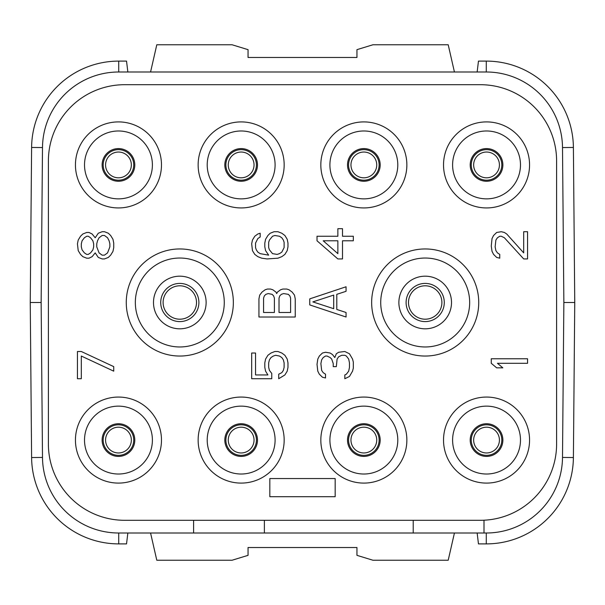 <?xml version="1.0" encoding="UTF-8"?>
<svg xmlns="http://www.w3.org/2000/svg" width="605" height="605" viewBox="0 0 605 605"><rect width="100%" height="100%" fill="white"/><g stroke="black" fill="none" stroke-linecap="round" stroke-linejoin="round"><path stroke-width="0.91" d="M413.215 520.3L413.215 533.005L118.716 533.005L118.716 543.895L126.536 543.895L127.852 533.005M127.852 71.995L126.536 61.105L118.716 61.105A87.12 87.12 0 0 0 31.604 147.461L30.25 302.5L41.14 302.5L42.494 457.44A76.23 76.23 0 0 0 118.716 533.005M118.716 61.105L118.716 71.995L486.284 71.995L118.716 71.995A76.23 76.23 0 0 0 42.494 147.559L41.14 302.5L42.494 147.559L31.604 147.461M477.148 533.005L478.464 543.895L486.284 543.895A87.12 87.12 0 0 0 573.396 457.539L574.75 302.5L563.86 302.5L562.506 147.559A76.23 76.23 0 0 0 486.284 71.995L486.284 61.105L478.464 61.105L477.148 71.995M486.284 543.895L486.284 533.005L484 533.005L486.284 533.005A76.23 76.23 0 0 0 562.506 457.44L563.86 302.5L562.506 457.44L573.396 457.539M193.6 533.005L193.6 520.3M124.63 520.3L480.37 520.3A76.23 76.23 0 0 0 556.6 444.07L556.6 160.93A76.23 76.23 0 0 0 480.37 84.7L124.63 84.7A76.23 76.23 0 0 0 48.4 160.93L48.4 444.07A76.23 76.23 0 0 0 124.63 520.3M264.385 533.005L264.385 520.3M413.215 533.005L484 533.005L484 520.217M529.557 164.923A43.016 43.016 0 0 1 486.541 207.938A43.016 43.016 0 0 1 443.526 164.923A43.016 43.016 0 0 1 486.541 121.907A43.016 43.016 0 0 1 529.557 164.923M406.863 164.923A43.016 43.016 0 0 1 363.847 207.938A43.016 43.016 0 0 1 320.832 164.923A43.016 43.016 0 0 1 363.847 121.907A43.016 43.016 0 0 1 406.863 164.923M284.168 164.923A43.016 43.016 0 0 1 241.153 207.938A43.016 43.016 0 0 1 198.137 164.923A43.016 43.016 0 0 1 241.153 121.907A43.016 43.016 0 0 1 284.168 164.923M161.475 164.923A43.016 43.016 0 0 1 118.459 207.938A43.016 43.016 0 0 1 75.444 164.923A43.016 43.016 0 0 1 118.459 121.907A43.016 43.016 0 0 1 161.475 164.923M529.557 440.077A43.016 43.016 0 0 1 486.541 483.092A43.016 43.016 0 0 1 443.526 440.077A43.016 43.016 0 0 1 486.541 397.061A43.016 43.016 0 0 1 529.557 440.077M406.863 440.077A43.016 43.016 0 0 1 363.847 483.092A43.016 43.016 0 0 1 320.832 440.077A43.016 43.016 0 0 1 363.847 397.061A43.016 43.016 0 0 1 406.863 440.077M284.168 440.077A43.016 43.016 0 0 1 241.153 483.092A43.016 43.016 0 0 1 198.137 440.077A43.016 43.016 0 0 1 241.153 397.061A43.016 43.016 0 0 1 284.168 440.077M161.475 440.077A43.016 43.016 0 0 1 118.459 483.092A43.016 43.016 0 0 1 75.444 440.077A43.016 43.016 0 0 1 118.459 397.061A43.016 43.016 0 0 1 161.475 440.077M452.601 164.923A33.941 33.941 0 0 1 486.541 130.982A33.941 33.941 0 0 1 520.481 164.923A33.941 33.941 0 0 1 486.541 198.863A33.941 33.941 0 0 1 452.601 164.923M502.876 164.923A16.335 16.335 0 0 1 486.541 181.258A16.335 16.335 0 0 1 470.206 164.923A16.335 16.335 0 0 1 486.541 148.588A16.335 16.335 0 0 1 502.876 164.923M499.427 164.923A12.886 12.886 0 0 0 486.541 152.036A12.886 12.886 0 0 0 473.655 164.923A12.886 12.886 0 0 0 486.541 177.809A12.886 12.886 0 0 0 499.427 164.923M131.346 440.077A12.886 12.886 0 0 0 118.459 427.19A12.886 12.886 0 0 0 105.572 440.077A12.886 12.886 0 0 0 118.459 452.964A12.886 12.886 0 0 0 131.346 440.077A12.886 12.886 0 0 1 118.459 452.964A12.886 12.886 0 0 1 105.572 440.077A12.886 12.886 0 0 1 118.459 427.19A12.886 12.886 0 0 1 131.346 440.077M102.124 440.077A16.335 16.335 0 0 1 118.459 423.742A16.335 16.335 0 0 1 134.794 440.077A16.335 16.335 0 0 1 118.459 456.412A16.335 16.335 0 0 1 102.124 440.077M152.399 440.077A33.941 33.941 0 0 1 118.459 474.017A33.941 33.941 0 0 1 84.519 440.077A33.941 33.941 0 0 1 118.459 406.136A33.941 33.941 0 0 1 152.399 440.077M131.346 164.923A12.886 12.886 0 0 0 118.459 152.036A12.886 12.886 0 0 0 105.572 164.923A12.886 12.886 0 0 0 118.459 177.809A12.886 12.886 0 0 0 131.346 164.923A12.886 12.886 0 0 1 118.459 177.809A12.886 12.886 0 0 1 105.572 164.923A12.886 12.886 0 0 1 118.459 152.036A12.886 12.886 0 0 1 131.346 164.923M102.124 164.923A16.335 16.335 0 0 1 118.459 148.588A16.335 16.335 0 0 1 134.794 164.923A16.335 16.335 0 0 1 118.459 181.258A16.335 16.335 0 0 1 102.124 164.923M152.399 164.923A33.941 33.941 0 0 1 118.459 198.863A33.941 33.941 0 0 1 84.519 164.923A33.941 33.941 0 0 1 118.459 130.982A33.941 33.941 0 0 1 152.399 164.923M499.427 440.077A12.886 12.886 0 0 0 486.541 427.19A12.886 12.886 0 0 0 473.655 440.077A12.886 12.886 0 0 0 486.541 452.964A12.886 12.886 0 0 0 499.427 440.077A12.886 12.886 0 0 1 486.541 452.964A12.886 12.886 0 0 1 473.655 440.077A12.886 12.886 0 0 1 486.541 427.19A12.886 12.886 0 0 1 499.427 440.077M470.206 440.077A16.335 16.335 0 0 1 486.541 423.742A16.335 16.335 0 0 1 502.876 440.077A16.335 16.335 0 0 1 486.541 456.412A16.335 16.335 0 0 1 470.206 440.077M520.481 440.077A33.941 33.941 0 0 1 486.541 474.017A33.941 33.941 0 0 1 452.601 440.077A33.941 33.941 0 0 1 486.541 406.136A33.941 33.941 0 0 1 520.481 440.077M150.569 533.005L156.793 560.23L232.078 560.23L248.05 555.345L248.05 547.525L356.95 547.525L356.95 555.345L372.922 560.23L448.207 560.23L454.431 533.005M43.356 468.225L43.575 469.609M45.617 478.389L45.73 478.774M30.25 302.5L31.604 457.539A87.12 87.12 0 0 0 118.716 543.895M45.73 126.226L45.617 126.611M43.575 135.391L43.356 136.775M574.75 302.5L573.396 147.461A87.12 87.12 0 0 0 486.284 61.105M561.644 136.775L561.425 135.391M559.383 126.611L559.27 126.226M559.27 478.774L559.383 478.389M561.425 469.609L561.644 468.225M454.431 71.995L448.207 44.77L372.922 44.77L356.95 49.655L356.95 57.475L248.05 57.475L248.05 49.655L232.078 44.77L156.793 44.77L150.569 71.995M376.733 164.923A12.886 12.886 0 0 0 363.847 152.036A12.886 12.886 0 0 0 350.96 164.923A12.886 12.886 0 0 1 363.847 152.036A12.886 12.886 0 0 1 376.733 164.923A12.886 12.886 0 0 1 363.847 177.809A12.886 12.886 0 0 1 350.96 164.923A12.886 12.886 0 0 0 363.847 177.809A12.886 12.886 0 0 0 376.733 164.923A12.886 12.886 0 0 0 363.847 152.036A12.886 12.886 0 0 0 350.96 164.923M347.512 164.923A16.335 16.335 0 0 1 363.847 148.588A16.335 16.335 0 0 1 380.182 164.923A16.335 16.335 0 0 1 363.847 181.258A16.335 16.335 0 0 1 347.512 164.923M397.787 164.923A33.941 33.941 0 0 1 363.847 198.863A33.941 33.941 0 0 1 329.906 164.923A33.941 33.941 0 0 1 363.847 130.982A33.941 33.941 0 0 1 397.787 164.923M254.04 164.923A12.886 12.886 0 0 0 241.153 152.036A12.886 12.886 0 0 0 228.266 164.923A12.886 12.886 0 0 1 241.153 152.036A12.886 12.886 0 0 1 254.04 164.923A12.886 12.886 0 0 1 241.153 177.809A12.886 12.886 0 0 1 228.266 164.923A12.886 12.886 0 0 0 241.153 177.809A12.886 12.886 0 0 0 254.04 164.923A12.886 12.886 0 0 0 241.153 152.036A12.886 12.886 0 0 0 228.266 164.923M224.818 164.923A16.335 16.335 0 0 1 241.153 148.588A16.335 16.335 0 0 1 257.488 164.923A16.335 16.335 0 0 1 241.153 181.258A16.335 16.335 0 0 1 224.818 164.923M275.094 164.923A33.941 33.941 0 0 1 241.153 198.863A33.941 33.941 0 0 1 207.213 164.923A33.941 33.941 0 0 1 241.153 130.982A33.941 33.941 0 0 1 275.094 164.923M376.733 440.077A12.886 12.886 0 0 0 363.847 427.19A12.886 12.886 0 0 0 350.96 440.077A12.886 12.886 0 0 0 363.847 452.964A12.886 12.886 0 0 0 376.733 440.077A12.886 12.886 0 0 1 363.847 452.964A12.886 12.886 0 0 1 350.96 440.077A12.886 12.886 0 0 1 363.847 427.19A12.886 12.886 0 0 1 376.733 440.077M347.512 440.077A16.335 16.335 0 0 1 363.847 423.742A16.335 16.335 0 0 1 380.182 440.077A16.335 16.335 0 0 1 363.847 456.412A16.335 16.335 0 0 1 347.512 440.077M397.787 440.077A33.941 33.941 0 0 1 363.847 474.017A33.941 33.941 0 0 1 329.906 440.077A33.941 33.941 0 0 1 363.847 406.136A33.941 33.941 0 0 1 397.787 440.077M254.04 440.077A12.886 12.886 0 0 0 241.153 427.19A12.886 12.886 0 0 0 228.266 440.077A12.886 12.886 0 0 0 241.153 452.964A12.886 12.886 0 0 0 254.04 440.077A12.886 12.886 0 0 1 241.153 452.964A12.886 12.886 0 0 1 228.266 440.077A12.886 12.886 0 0 1 241.153 427.19A12.886 12.886 0 0 1 254.04 440.077M224.818 440.077A16.335 16.335 0 0 1 241.153 423.742A16.335 16.335 0 0 1 257.488 440.077A16.335 16.335 0 0 1 241.153 456.412A16.335 16.335 0 0 1 224.818 440.077M275.094 440.077A33.941 33.941 0 0 1 241.153 474.017A33.941 33.941 0 0 1 207.213 440.077A33.941 33.941 0 0 1 241.153 406.136A33.941 33.941 0 0 1 275.094 440.077M441.892 302.5A16.698 16.698 0 0 0 425.194 285.802A16.698 16.698 0 0 0 408.496 302.5A16.698 16.698 0 0 1 425.194 285.802A16.698 16.698 0 0 1 441.892 302.5A16.698 16.698 0 0 1 425.194 319.198A16.698 16.698 0 0 1 408.496 302.5A16.698 16.698 0 0 0 425.194 319.198A16.698 16.698 0 0 0 441.892 302.5A16.698 16.698 0 0 0 425.194 285.802A16.698 16.698 0 0 0 408.496 302.5M398.877 302.5A26.317 26.317 0 0 1 425.194 276.183A26.317 26.317 0 0 1 451.511 302.5A26.317 26.317 0 0 1 425.194 328.817A26.317 26.317 0 0 1 398.877 302.5M469.661 302.5A44.467 44.467 0 0 1 425.194 346.967A44.467 44.467 0 0 1 380.726 302.5A44.467 44.467 0 0 1 425.194 258.032A44.467 44.467 0 0 1 469.661 302.5M478.736 302.5A53.542 53.542 0 0 0 425.194 248.957A53.542 53.542 0 0 0 371.651 302.5A53.542 53.542 0 0 0 425.194 356.043A53.542 53.542 0 0 0 478.736 302.5M196.504 302.5A16.698 16.698 0 0 0 179.806 285.802A16.698 16.698 0 0 0 163.108 302.5A16.698 16.698 0 0 1 179.806 285.802A16.698 16.698 0 0 1 196.504 302.5A16.698 16.698 0 0 1 179.806 319.198A16.698 16.698 0 0 1 163.108 302.5A16.698 16.698 0 0 0 179.806 319.198A16.698 16.698 0 0 0 196.504 302.5A16.698 16.698 0 0 0 179.806 285.802A16.698 16.698 0 0 0 163.108 302.5M153.488 302.5A26.317 26.317 0 0 1 179.806 276.183A26.317 26.317 0 0 1 206.124 302.5A26.317 26.317 0 0 1 179.806 328.817A26.317 26.317 0 0 1 153.488 302.5M224.273 302.5A44.467 44.467 0 0 1 179.806 346.967A44.467 44.467 0 0 1 135.339 302.5A44.467 44.467 0 0 1 179.806 258.032A44.467 44.467 0 0 1 224.273 302.5M233.349 302.5A53.542 53.542 0 0 0 179.806 248.957A53.542 53.542 0 0 0 126.264 302.5A53.542 53.542 0 0 0 179.806 356.043A53.542 53.542 0 0 0 233.349 302.5M273.309 356.043L275.623 355.286L279.487 356.043L281.801 357.555L283.344 359.824L284.116 362.849L284.116 367.386L283.344 370.411L281.801 372.68L278.708 374.192L278.708 378.73L284.887 374.949L287.209 371.168L287.98 367.386L287.98 362.849L287.209 359.067L284.887 355.286L281.801 353.017L277.937 351.505L274.851 351.505L270.987 353.017L267.902 355.286L265.58 359.067L264.809 362.849L264.809 367.386L265.58 371.168L267.902 374.949L255.544 374.949L255.544 353.017L251.68 353.017L251.68 378.73L271.758 378.73L271.758 373.436L269.444 370.411L268.673 367.386L268.673 362.849L269.444 359.824L270.987 357.555L273.309 356.043M277.476 292.064L276.704 293.576L275.933 292.064L272.84 289.795L270.526 289.039L267.433 289.039L265.119 289.795L262.033 292.064L259.711 295.089L258.94 298.87L258.94 317.02L295.24 317.02L295.24 298.87L294.469 295.089L292.147 292.064L289.061 289.795L286.747 289.039L282.883 289.039L280.569 289.795L277.476 292.064M263.576 312.482L263.576 298.114L264.347 295.845L265.89 294.332L268.212 293.576L272.068 294.332L273.611 295.845L274.39 298.114L274.39 312.482L263.576 312.482M283.654 293.576L288.29 294.332L289.833 295.845L290.604 298.114L290.604 312.482L279.018 312.482L279.018 298.114L279.79 295.845L281.34 294.332L283.654 293.576M270.216 233.227L267.902 235.496L265.58 239.277L264.809 243.059L264.809 246.84L265.58 250.621L268.673 255.159L260.173 253.646L257.859 252.134L256.316 249.865L255.544 247.596L255.544 243.059L257.859 238.521L260.173 237.009L260.173 233.227L257.859 233.984L254.773 236.252L252.451 240.034L251.68 243.815L252.451 250.621L254.773 254.402L257.859 256.671L261.723 258.184L267.13 258.94L277.937 258.184L281.801 256.671L284.887 254.402L287.209 250.621L287.98 246.84L287.98 243.059L287.209 239.277L284.887 235.496L281.801 233.227L277.937 231.715L274.08 231.715L270.216 233.227M272.53 236.252L274.851 235.496L279.487 236.252L281.801 237.765L283.344 240.034L284.116 242.302L284.116 247.596L281.801 252.134L279.487 253.646L277.166 254.402L272.53 253.646L269.444 249.865L268.673 247.596L268.673 242.302L269.444 240.034L272.53 236.252M346.37 374.192L344.827 374.949L344.827 378.73L349.456 376.461L352.549 371.168L353.32 368.142L353.32 362.092L352.549 359.067L349.456 353.774L344.827 351.505L338.649 352.261L336.327 353.774L334.784 357.555L332.47 354.53L330.149 353.017L325.513 352.261L322.427 353.017L319.334 356.043L317.791 359.067L317.02 364.361L317.791 371.168L319.334 374.192L322.427 377.217L325.513 377.974L325.513 374.192L323.199 372.68L321.656 370.411L320.884 363.605L321.656 359.824L323.199 357.555L325.513 356.043L327.063 356.043L330.149 357.555L331.691 359.067L333.242 363.605L333.242 366.63L336.327 366.63L337.098 359.067L338.649 356.799L341.734 355.286L344.827 355.286L346.37 356.043L348.684 359.067L349.456 362.849L349.456 367.386L348.684 371.168L346.37 374.192M317.02 236.252L317.02 240.79L337.87 258.94L342.506 258.94L342.506 240.79L353.32 240.79L353.32 236.252L342.506 236.252L342.506 228.69L337.87 228.69L337.87 236.252L317.02 236.252M337.87 253.646L323.199 240.79L337.87 240.79L337.87 253.646M527.56 358.765L491.26 358.765L491.26 363.302L496.667 367.84L502.846 367.84L497.439 363.302L527.56 363.302L527.56 358.765M309.76 298.87L309.76 304.92L346.06 317.02L346.06 312.482L336.788 309.457L336.788 294.332L346.06 291.308L346.06 286.77L309.76 298.87M312.853 301.895L333.703 295.089L333.703 308.701L312.853 301.895M523.696 258.94L527.56 258.94L527.56 231.715L523.696 231.715L523.696 252.89L506.71 233.984L504.389 232.471L501.303 231.715L496.667 232.471L493.574 235.496L492.031 238.521L491.26 246.084L492.031 251.377L493.574 254.402L496.667 257.427L499.753 258.184L499.753 254.402L497.439 252.89L495.896 250.621L495.124 246.84L495.896 240.034L497.439 237.765L499.753 236.252L501.303 236.252L504.389 237.765L523.696 258.94M335.17 478.555L269.83 478.555L269.83 496.705L335.17 496.705L335.17 478.555M81.304 351.505L77.44 351.505L77.44 378.73L81.304 378.73L81.304 356.043L113.74 371.168L113.74 366.63L81.304 351.505M95.204 252.89L98.29 257.427L102.154 258.94L104.468 258.94L108.333 257.427L110.647 255.159L112.969 251.377L113.74 247.596L113.74 243.059L112.969 239.277L110.647 235.496L108.333 233.227L104.468 231.715L102.154 231.715L98.29 233.227L95.204 237.765L92.111 233.984L89.026 232.471L86.712 232.471L82.847 233.984L80.533 236.252L78.211 240.034L77.44 243.815L78.211 250.621L80.533 254.402L82.847 256.671L86.712 258.184L89.026 258.184L92.111 256.671L95.204 252.89M109.876 246.84L107.561 252.89L104.468 255.159L102.154 255.159L99.069 252.89L96.747 246.84L96.747 243.815L97.518 240.79L99.069 237.765L102.154 235.496L104.468 235.496L107.561 237.765L109.104 240.79L109.876 243.815L109.876 246.84M81.304 243.815L82.076 240.79L84.39 237.765L86.712 236.252L88.254 236.252L90.569 237.765L92.89 240.79L93.662 243.815L93.662 246.84L92.89 249.865L90.569 252.89L88.254 254.402L86.712 254.402L84.39 252.89L82.076 249.865L81.304 246.84L81.304 243.815M501.817 164.923A15.276 15.276 0 0 1 486.541 180.199A15.276 15.276 0 0 1 471.265 164.923A15.276 15.276 0 0 1 486.541 149.647A15.276 15.276 0 0 1 501.817 164.923M133.735 440.077A15.276 15.276 0 0 0 118.459 424.801A15.276 15.276 0 0 0 103.183 440.077A15.276 15.276 0 0 0 118.459 455.353A15.276 15.276 0 0 0 133.735 440.077M133.735 164.923A15.276 15.276 0 0 0 118.459 149.647A15.276 15.276 0 0 0 103.183 164.923A15.276 15.276 0 0 0 118.459 180.199A15.276 15.276 0 0 0 133.735 164.923M501.817 440.077A15.276 15.276 0 0 0 486.541 424.801A15.276 15.276 0 0 0 471.265 440.077A15.276 15.276 0 0 0 486.541 455.353A15.276 15.276 0 0 0 501.817 440.077M42.494 457.44L31.604 457.539M562.506 147.559L573.396 147.461M379.123 164.923A15.276 15.276 0 0 0 363.847 149.647A15.276 15.276 0 0 0 348.571 164.923A15.276 15.276 0 0 0 363.847 180.199A15.276 15.276 0 0 0 379.123 164.923M256.429 164.923A15.276 15.276 0 0 0 241.153 149.647A15.276 15.276 0 0 0 225.877 164.923A15.276 15.276 0 0 0 241.153 180.199A15.276 15.276 0 0 0 256.429 164.923M379.123 440.077A15.276 15.276 0 0 0 363.847 424.801A15.276 15.276 0 0 0 348.571 440.077A15.276 15.276 0 0 0 363.847 455.353A15.276 15.276 0 0 0 379.123 440.077M256.429 440.077A15.276 15.276 0 0 0 241.153 424.801A15.276 15.276 0 0 0 225.877 440.077A15.276 15.276 0 0 0 241.153 455.353A15.276 15.276 0 0 0 256.429 440.077M444.282 302.5A19.088 19.088 0 0 0 425.194 283.412A19.088 19.088 0 0 0 406.106 302.5A19.088 19.088 0 0 0 425.194 321.588A19.088 19.088 0 0 0 444.282 302.5M198.894 302.5A19.088 19.088 0 0 0 179.806 283.412A19.088 19.088 0 0 0 160.718 302.5A19.088 19.088 0 0 0 179.806 321.588A19.088 19.088 0 0 0 198.894 302.5"/></g></svg>
